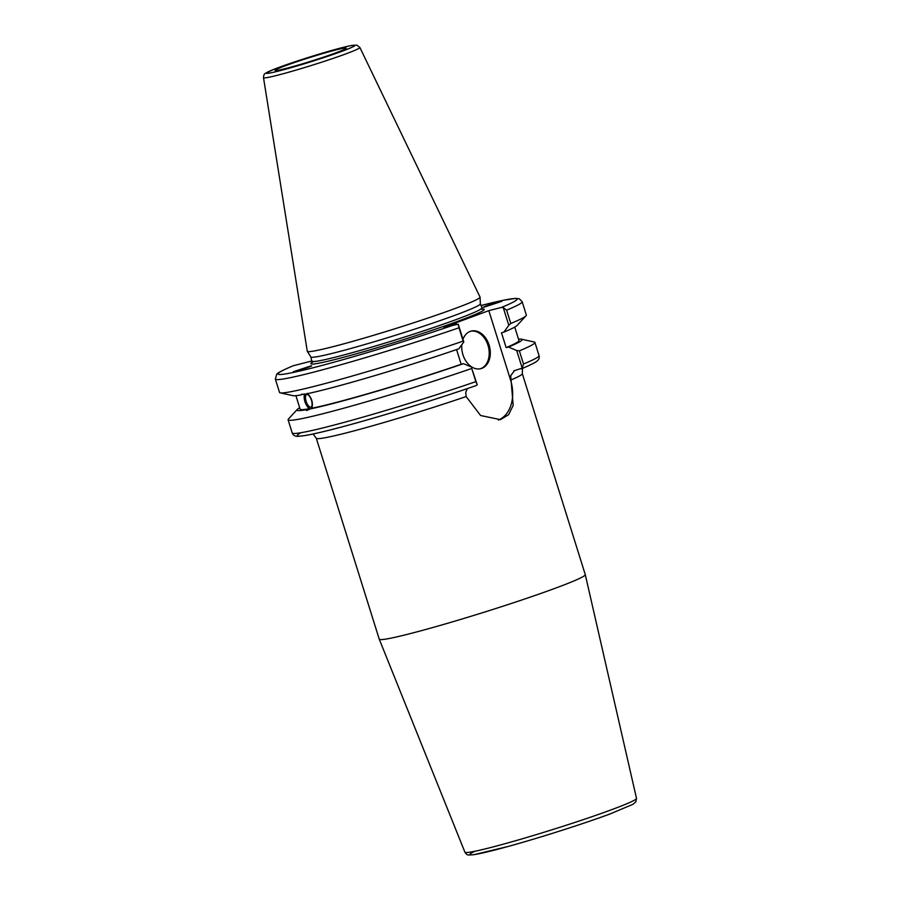<?xml version="1.0" encoding="UTF-8"?>
<svg xmlns="http://www.w3.org/2000/svg" width="900" height="900" viewBox="0 0 900 900"><rect width="100%" height="100%" fill="white"/><g stroke="black" fill="none" stroke-linecap="round" stroke-linejoin="round"><path stroke-width="1.35" d="M498.341 420.041A33.356 23.918 75.7 0 0 510.57 380.048L488.824 310.657L501.593 307.395L503.235 307.586L506.61 310.162A129.33 6.761 -17.4 0 0 522.169 301.736L519.368 298.834L515.722 298.373L502.875 300.353L480.892 305.561A125.258 6.548 162.6 0 1 501.593 307.395M521.19 368.921C536.636 362.385 536.918 361.159 537.604 360.54C539.055 359.303 539.539 357.66 539.044 355.601A129.33 6.761 162.6 0 1 523.496 364.016L522.202 368.089L514.462 370.665L510.694 375.716L513.18 405.36L508.635 414.686L500.434 419.636L480.611 415.519L466.144 396.54L465.716 392.355L467.314 388.62M510.57 380.048L511.121 379.901A107.944 5.647 -17.4 0 0 522.293 373.635L585.27 574.605A107.944 5.647 162.6 0 1 585.281 574.627A107.944 5.647 162.6 0 1 522.315 599.816A107.944 5.647 162.6 0 1 409.489 633.803A107.944 5.647 162.6 0 1 379.26 639.191A107.944 5.647 162.6 0 1 379.249 639.169L316.271 438.199A107.944 5.647 -17.4 0 0 346.511 432.844A107.944 5.647 -17.4 0 0 466.144 396.54M514.462 370.665L513.855 370.879M306.821 394.526A6.604 2.7 -108.7 0 0 306.664 394.571A6.604 2.7 -108.7 0 0 306.236 401.692A6.604 2.7 -108.7 0 0 310.905 407.07A6.604 2.7 -108.7 0 0 311.4 400.14A6.604 2.7 -108.7 0 0 306.821 394.526M307.215 393.345C311.726 397.699 313.279 402.649 311.884 408.206L306.664 410.558L306.191 409.714L309.037 408.746C305.1 404.201 303.548 399.251 304.38 393.885M303.345 394.234L301.376 394.301M293.197 365.76C277.65 372.353 277.414 373.556 276.694 374.243L275.344 379.091A129.33 6.761 -17.4 0 0 458.989 327.78L463.162 341.1A129.33 6.761 162.6 0 1 280.204 392.839L292.95 395.662A117.968 6.165 162.6 0 0 301.534 394.853C300.668 394.256 301.613 394.076 304.369 394.312A117.968 6.165 162.6 0 0 458.831 348.806L463.815 341.955L458.257 324.225L443.835 327.296L488.824 310.657M304.796 394.223A8.55 3.488 -108.7 0 0 305.662 402.457A8.55 3.488 -108.7 0 0 310.174 408.791M311.074 366.199A8.145 2.261 -50.4 0 0 310.376 366.491M311.051 365.873L311.647 365.827C312.615 366.109 293.321 372.33 293.254 371.756L311.051 365.873M306.191 409.714A117.968 6.165 162.6 0 1 297.281 409.455A117.968 6.165 162.6 0 1 299.7 407.767M300.848 432.743A125.258 6.548 -17.4 0 0 344.599 426.195A125.258 6.548 -17.4 0 0 475.92 385.661L477.214 384.728L471.735 368.483A129.33 6.761 162.6 0 1 288.09 419.794A129.33 6.761 162.6 0 1 288.416 419.051L297.281 409.455M471.713 367.166L463.489 363.679A117.968 6.165 162.6 0 1 309.026 409.174M309.037 408.746A114.671 5.996 162.6 0 1 300.127 409.151L295.897 395.662M522.169 301.736L526.342 315.067A129.33 6.761 162.6 0 1 526.016 315.81A129.33 6.761 162.6 0 1 510.795 323.483L506.61 310.162M503.235 307.586L508.793 325.316L510.795 323.483M508.793 325.316L503.82 332.168L501.491 332.764L506.149 347.625L508.478 347.04L516.701 350.527L522.202 368.089M526.016 315.81L517.163 325.395A117.968 6.165 162.6 0 1 503.82 332.168M484.031 307.192L483.412 307.215C483.142 306.709 502.447 300.544 501.829 301.331L484.031 307.192M312.12 360.911L293.209 365.76M480.645 309.184L482.681 309.116L480.353 303.84A88.808 4.646 162.6 0 1 428.164 324.675A88.808 4.646 162.6 0 1 335.734 352.507A88.808 4.646 162.6 0 1 310.894 356.974L311.974 362.61M475.92 385.661L476.077 385.616C436.86 399.06 397.575 411.334 358.234 422.46C334.373 429.131 316.935 433.451 305.944 435.409L298.766 436.309C295.267 436.59 293.085 435.465 292.219 432.945A129.33 6.761 162.6 0 0 475.864 381.634L477.214 384.728M463.489 363.679L461.171 364.275L456.57 349.582M458.989 327.78L458.257 324.225M463.162 341.1L463.815 341.955M280.204 392.839A129.33 6.761 162.6 0 1 279.517 392.411L275.344 379.091M285.525 68.569A37.271 1.946 162.6 0 1 275.119 70.47A37.271 1.946 162.6 0 1 310.072 57.42A37.271 1.946 162.6 0 1 346.219 48.195A37.271 1.946 162.6 0 1 324.056 56.981A37.271 1.946 162.6 0 1 285.525 68.569M359.876 47.475L480.049 297.101A90.529 4.736 162.6 0 1 480.082 297.202A90.529 4.736 162.6 0 1 426.87 318.409A90.529 4.736 162.6 0 1 332.64 346.781A90.529 4.736 162.6 0 1 307.316 351.338A90.529 4.736 162.6 0 1 307.282 351.248L263.498 77.681A50.501 2.644 -17.4 0 0 277.65 75.195A50.501 2.644 -17.4 0 0 345.803 53.899A50.501 2.644 -17.4 0 0 359.876 47.475L356.827 45.124L352.035 45.394C342.743 47.07 322.099 53.044 306.529 58.027L273.746 69.379L265.455 73.305C264.296 73.676 263.644 75.127 263.498 77.681M471.735 368.483L475.864 381.634M523.496 364.016L519.368 350.854L516.701 350.527M518.535 339.188A117.968 6.165 162.6 0 1 521.483 339.199L534.229 342.011A129.33 6.761 162.6 0 1 534.926 342.439A129.33 6.761 162.6 0 1 519.368 350.854M480.251 368.798A19.395 13.905 75.7 0 0 488.385 346.714A19.395 13.905 75.7 0 0 470.666 331.234M462.983 339.3A19.395 13.905 -104.3 0 1 470.216 331.391A19.395 13.905 -104.3 0 1 471.218 331.076A19.395 13.905 -104.3 0 1 489.488 346.433A19.395 13.905 -104.3 0 1 480.814 368.674A19.395 13.905 -104.3 0 1 461.801 344.734M514.744 327.082L518.974 340.571A114.671 5.996 162.6 0 1 506.149 347.625M461.171 364.275A114.671 5.996 162.6 0 1 311.884 408.206M521.483 339.199A117.968 6.165 162.6 0 1 508.478 347.04M474.896 851.254A85.849 4.489 -17.4 0 0 507.746 846.574A85.849 4.489 -17.4 0 0 609.806 814.039M464.906 852.165C466.088 854.19 467.438 855.135 468.934 855L473.906 854.696L508.219 846.45C539.494 837.844 584.077 823.624 610.009 813.982L633.004 804.296L635.839 801.844L636.502 798.39A89.91 4.702 162.6 0 1 611.438 809.764A89.91 4.702 162.6 0 1 490.084 847.688A89.91 4.702 162.6 0 1 464.906 852.165L379.26 639.191M481.669 308.036A88.808 4.646 162.6 0 1 456.919 319.286A88.808 4.646 162.6 0 1 337.061 356.738A88.808 4.646 162.6 0 1 312.188 361.147M313.605 361.507A90.844 4.747 -17.4 0 0 354.566 354.274A90.844 4.747 -17.4 0 0 458.899 320.873A90.844 4.747 -17.4 0 0 480.724 309.139M456.604 324.045A125.258 6.548 162.6 0 1 313.088 367.774A125.258 6.548 162.6 0 1 293.49 365.659M342.045 51.266A46.462 2.43 162.6 0 1 267.829 73.316A46.462 2.43 162.6 0 1 322.088 53.246A46.462 2.43 162.6 0 1 342.045 51.266M316.271 438.199L313.099 434.002M636.502 798.39L585.281 574.627M522.506 368.381L522.293 373.635M288.09 419.794L292.219 432.945M534.926 342.439L539.044 355.601M480.353 303.874L480.082 297.202M310.894 356.974L307.316 351.338"/></g></svg>
